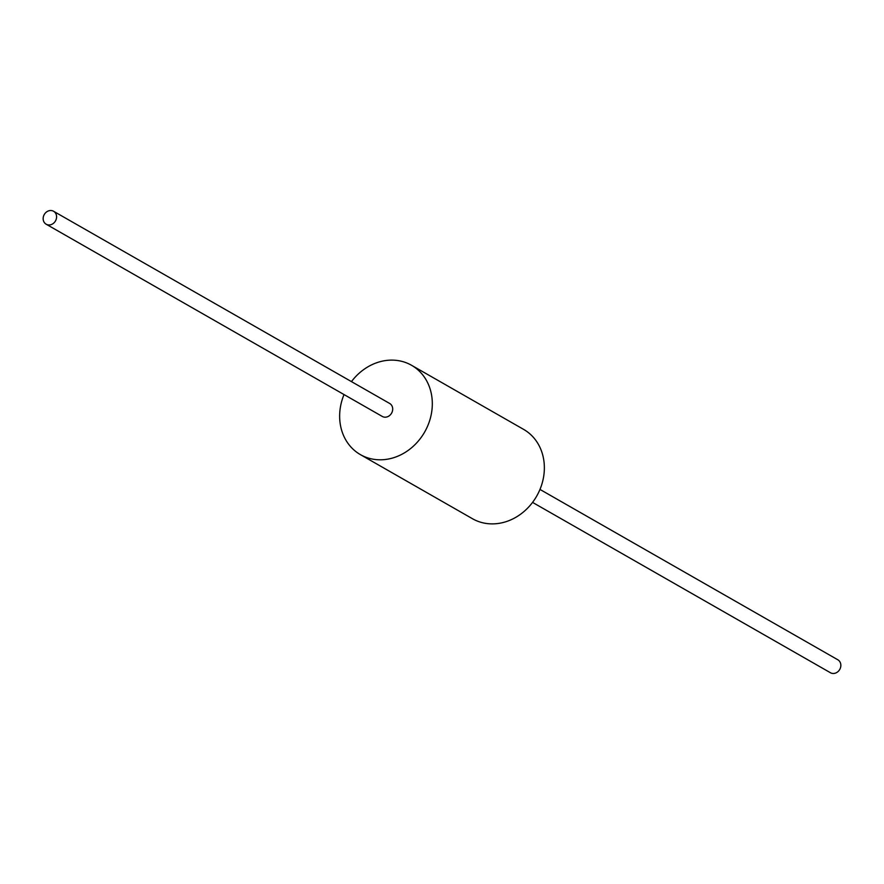 <?xml version="1.0" encoding="UTF-8"?>
<svg xmlns="http://www.w3.org/2000/svg" width="884" height="884" viewBox="0 0 884 884"><rect width="100%" height="100%" fill="white"/><g stroke="black" fill="none" stroke-linecap="round" stroke-linejoin="round"><path stroke-width="1.33" d="M351.445 381.612A51.471 44.531 119.8 0 1 411.535 365.28A51.471 44.531 119.8 0 1 425.071 431.281A51.471 44.531 119.8 0 1 360.429 454.641A51.471 44.531 119.8 0 1 344.031 394.573M53.57 211.265L389.689 403.48A7.459 6.453 119.8 0 1 391.645 413.06A7.459 6.453 119.8 0 1 382.275 416.441L46.167 224.216A7.459 6.453 119.8 0 1 44.2 214.646A7.459 6.453 119.8 0 1 53.57 211.265A7.459 6.453 119.8 0 1 55.537 220.834A7.459 6.453 119.8 0 1 46.167 224.216M411.535 365.28L523.571 429.359A51.471 44.531 119.8 0 1 537.118 495.36A51.471 44.531 119.8 0 1 472.465 518.72L360.429 454.641M539.969 489.427L837.833 659.784A7.459 6.453 119.8 0 1 839.8 669.354A7.459 6.453 119.8 0 1 830.43 672.735L532.555 502.388"/></g></svg>
